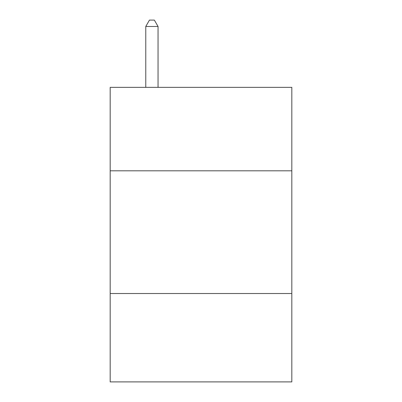 <?xml version="1.0" encoding="UTF-8"?>
<svg xmlns="http://www.w3.org/2000/svg" width="402" height="402" viewBox="0 0 402 402"><rect width="100%" height="100%" fill="white"/><g stroke="black" fill="none" stroke-linecap="round" stroke-linejoin="round"><path stroke-width="0.6" d="M291.817 170.81L291.817 87.355L110.183 87.355L110.183 170.81L291.817 170.81L291.817 381.9L110.183 381.9L110.183 170.81M291.817 293.535L110.183 293.535M158.046 87.355L158.046 26.482L145.77 26.482L145.77 87.355M145.77 26.482L149.454 20.1L154.363 20.1L158.046 26.482"/></g></svg>

